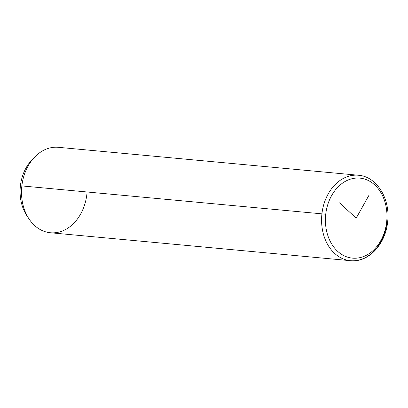 <?xml version="1.0" encoding="UTF-8"?>
<svg xmlns="http://www.w3.org/2000/svg" width="408" height="408" viewBox="0 0 408 408"><rect width="100%" height="100%" fill="white"/><g stroke="black" fill="none" stroke-linecap="round" stroke-linejoin="round"><path stroke-width="0.61" d="M29.172 219.152L27.025 215.954A38.816 29.646 -84.7 0 1 20.4 185.885L21.854 185.915L20.4 185.885A38.816 29.646 -84.7 0 1 32.278 159.508L34.981 156.764A42.901 32.767 95.3 0 0 21.854 185.915A42.901 32.767 95.3 0 0 29.172 219.152A42.901 32.767 95.3 0 0 63.306 230.607A42.901 32.767 95.3 0 0 86.889 194.152M33.624 158.217A38.816 29.646 95.3 0 0 20.4 185.885A38.816 29.646 95.3 0 0 28.106 217.474M350.462 260.686A42.901 32.767 -84.7 0 1 321.922 213.848A42.901 32.767 95.3 0 0 350.462 260.686L50.393 232.754A42.901 32.767 -84.7 0 1 21.854 185.915L321.922 213.848A42.901 32.767 -84.7 0 1 358.418 175.246A42.901 32.767 95.3 0 0 321.922 213.848L21.854 185.915A42.901 32.767 -84.7 0 1 58.344 147.314L358.418 175.246C376.931 176.445 390.655 199.277 387.6 222.131L386.646 221.988A40.178 30.687 -84.7 0 1 351.696 258.05A40.178 30.687 -84.7 0 1 325.737 214.271A40.178 30.687 -84.7 0 1 360.687 178.209A40.178 30.687 -84.7 0 1 386.646 221.988L387.6 222.131C385.535 244.321 368.261 262.813 350.462 260.686A42.901 32.767 95.3 0 0 386.957 222.085L387.6 222.131M325.737 214.271A40.178 30.687 95.3 0 0 351.696 258.05A40.178 30.687 95.3 0 0 386.646 221.988A40.178 30.687 95.3 0 0 360.687 178.209A40.178 30.687 95.3 0 0 325.737 214.271L321.922 213.848L325.737 214.271M368.766 195.631L356.189 218.132L339.533 202.858"/></g></svg>
